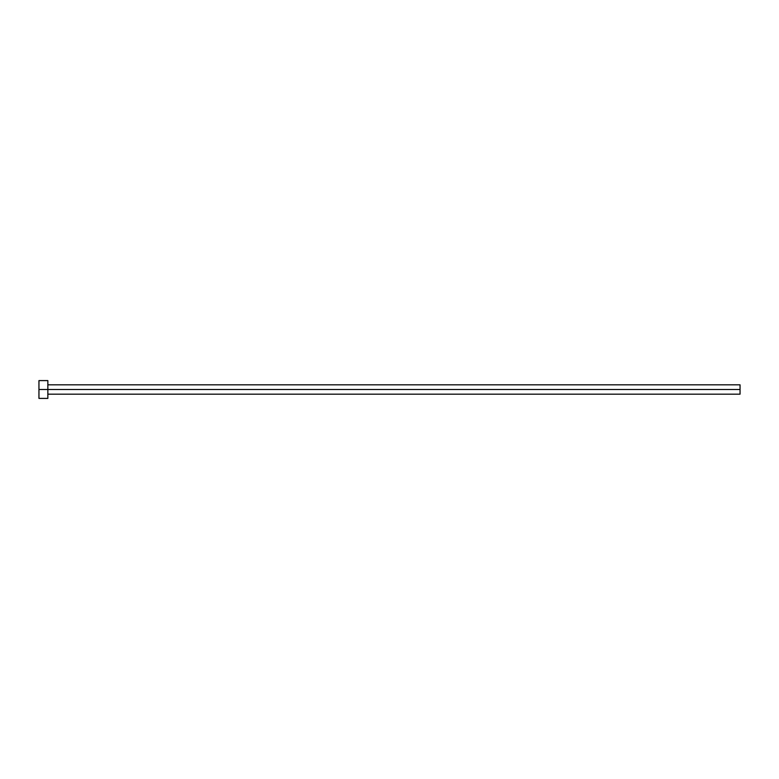 <?xml version="1.0" encoding="UTF-8"?>
<svg xmlns="http://www.w3.org/2000/svg" width="779" height="779" viewBox="0 0 779 779"><rect width="100%" height="100%" fill="white"/><g stroke="black" fill="none" stroke-linecap="round" stroke-linejoin="round"><path stroke-width="1.17" d="M38.95 398.4L38.95 380.6L38.95 389.5L740.05 389.5L740.05 394.174L740.05 389.5L38.95 389.5L38.95 398.4L47.85 398.4L47.85 380.6L47.85 398.4M740.05 389.5L740.05 384.826L740.05 389.5M47.85 394.174L740.05 394.174M38.95 380.6L47.85 380.6M47.85 384.826L740.05 384.826"/></g></svg>

